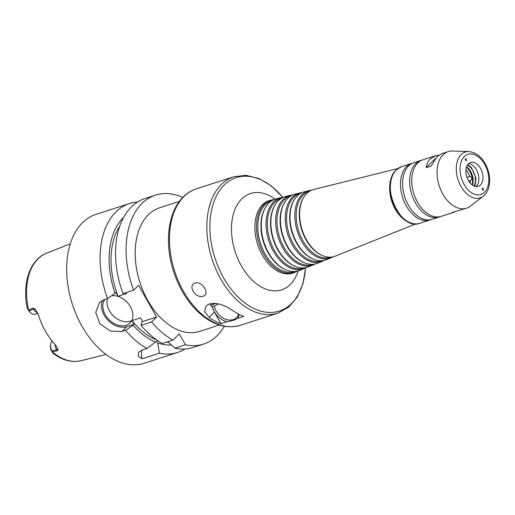 <?xml version="1.0" encoding="UTF-8"?>
<svg xmlns="http://www.w3.org/2000/svg" width="515" height="515" viewBox="0 0 515 515"><rect width="100%" height="100%" fill="white"/><g stroke="black" fill="none" stroke-linecap="round" stroke-linejoin="round"><path stroke-width="0.77" d="M466.931 177.302L469.526 176.465C472.48 177.353 472.725 178.757 470.272 180.675L468.785 181.151M472.178 184.904A13.931 8.935 72.1 0 0 471.65 175.834A13.931 8.935 72.1 0 0 466.455 167.182M470.234 183.095A12.521 8.028 72.1 0 0 470.272 180.675M469.526 176.465A12.521 8.028 72.1 0 0 465.94 169.789M210.313 303.67L210.294 304.417A6.418 1.513 -29.6 0 0 210.345 304.629A6.418 1.513 -29.6 0 0 215.553 303.38M210.345 304.629L211.266 306.251A6.418 1.513 -29.6 0 0 218.515 303.85M212.328 306.496A15.65 11.427 45.4 0 0 214.382 312.096L220.967 323.69A71.682 45.97 -107.9 0 1 209.045 317.362L204.59 311.601L206.135 305.839L209.463 303.908L214.523 303.309L220.278 304.301L226.606 306.811L231.905 309.985A71.682 45.97 72.1 0 0 243.827 316.313L237.653 318.302C235.291 319.834 231.789 320.967 227.141 321.701A15.495 11.311 45.4 0 1 212.457 306.476M195.114 283.025C201.603 280.643 209.94 293.067 204.011 295.874L203.193 296.228C196.389 298.919 187.647 286.758 194.284 283.392L195.114 283.025M238.503 313.989A14.085 10.287 45.4 0 1 236.391 317.755A14.085 10.287 45.4 0 1 223.613 318.296A14.085 10.287 45.4 0 1 214.349 305.949M239.211 314.343A15.495 11.311 45.4 0 1 237.653 318.302M227.141 321.701L220.967 323.69M482.31 188.271L482.42 188.187C483.501 188.439 483.778 189.114 483.257 190.222L482.259 189.636L482.31 188.271M456.419 211.105L454.082 212.212L451.707 212.624L466.5 208.202A29.735 19.068 72.1 0 0 470.33 206.174L483.237 196.228C486.398 193.679 488.407 190.041 489.25 185.303C490.087 180.347 489.649 175.203 487.93 169.866C483.952 158.8 477.572 152.685 468.805 151.526A24.102 15.456 72.1 0 0 461.163 154.577A24.102 15.456 72.1 0 0 460.526 185.619A24.102 15.456 72.1 0 0 483.237 196.228M466.539 160.519L466.281 160.648C465.2 160.068 465.019 159.36 465.74 158.517L466.539 160.519M435.33 158.614L426.169 167.658C426.658 164.079 428.036 161.163 430.289 158.91L435.806 155.614L438.716 155.266M468.805 151.526L452.524 151.011A29.735 19.068 72.1 0 0 448.224 151.603L441.735 153.702L436.984 156.747L431.197 166.036L426.169 167.658M219.326 325.01L199.517 331.409A64.954 41.651 -107.9 0 1 143.511 291.857A64.954 41.651 -107.9 0 1 148.378 214.716A64.954 41.651 -107.9 0 1 159.599 207.79L179.413 201.391M274.16 199.524A38.001 24.366 72.1 0 0 271.766 199.929A38.001 24.366 72.1 0 0 264.176 204.275A38.001 24.366 72.1 0 0 261.665 250.168A38.001 24.366 72.1 0 0 295.101 272.19A38.001 24.366 72.1 0 0 297.271 271.122M272.313 200.451A37.312 23.928 72.1 0 0 265.38 204.577A37.312 23.928 72.1 0 0 262.74 249.254A37.312 23.928 72.1 0 0 295.237 271.45M283.488 197.206A37.344 23.948 72.1 0 0 281.093 197.606L276.433 198.771A37.672 24.16 72.1 0 0 268.907 203.077A37.672 24.16 72.1 0 0 265.759 207.088L265.354 207.751A37.099 23.793 72.1 0 0 263.622 242.456A37.099 23.793 72.1 0 0 285.323 269.596L286.037 269.899A37.672 24.16 72.1 0 0 299.563 270.401L304.024 268.618A37.344 23.948 72.1 0 0 306.193 267.549M265.759 207.088A37.672 24.16 72.1 0 0 264.002 242.333A37.672 24.16 72.1 0 0 286.037 269.899M281.093 197.606A37.344 23.948 72.1 0 0 273.632 201.88A37.344 23.948 72.1 0 0 271.167 246.975A37.344 23.948 72.1 0 0 304.024 268.618M281.686 198.114A36.655 23.503 72.1 0 0 274.836 202.183A36.655 23.503 72.1 0 0 272.255 246.099A36.655 23.503 72.1 0 0 304.204 267.864M292.816 194.889A36.687 23.529 72.1 0 0 290.421 195.288L285.761 196.447A37.016 23.735 72.1 0 0 278.364 200.683A37.016 23.735 72.1 0 0 275.274 204.622L274.868 205.279A36.443 23.368 72.1 0 0 273.169 239.372A36.443 23.368 72.1 0 0 294.483 266.036L295.198 266.332A37.016 23.735 72.1 0 0 308.485 266.834L312.946 265.051A36.687 23.529 72.1 0 0 315.122 263.97M275.274 204.622A37.016 23.735 72.1 0 0 273.542 239.256A37.016 23.735 72.1 0 0 295.198 266.332M290.421 195.288A36.687 23.529 72.1 0 0 283.096 199.485A36.687 23.529 72.1 0 0 280.669 243.788A36.687 23.529 72.1 0 0 312.946 265.051M291.052 195.784A35.999 23.085 72.1 0 0 284.299 199.781A35.999 23.085 72.1 0 0 281.776 242.938A35.999 23.085 72.1 0 0 313.165 264.279M302.144 192.571A36.031 23.104 72.1 0 0 299.749 192.964L295.089 194.123A36.359 23.317 72.1 0 0 287.821 198.281A36.359 23.317 72.1 0 0 284.782 202.157L284.383 202.813A35.786 22.95 72.1 0 0 282.709 236.295A35.786 22.95 72.1 0 0 303.644 262.476L304.359 262.772A36.359 23.317 72.1 0 0 317.407 263.262L321.869 261.478A36.031 23.104 72.1 0 0 324.044 260.397M284.782 202.157A36.359 23.317 72.1 0 0 283.089 236.173A36.359 23.317 72.1 0 0 304.359 262.772M299.749 192.964A36.031 23.104 72.1 0 0 292.552 197.084A36.031 23.104 72.1 0 0 290.17 240.595A36.031 23.104 72.1 0 0 321.869 261.478M300.419 193.447A35.342 22.666 72.1 0 0 293.756 197.387A35.342 22.666 72.1 0 0 291.29 239.778A35.342 22.666 72.1 0 0 322.132 260.693M311.472 190.247A35.381 22.686 72.1 0 0 309.077 190.64L304.41 191.799A35.709 22.898 72.1 0 0 297.277 195.887A35.709 22.898 72.1 0 0 294.297 199.685L293.891 200.348A35.129 22.525 72.1 0 0 292.256 233.211A35.129 22.525 72.1 0 0 312.805 258.91L313.513 259.212A35.709 22.898 72.1 0 0 326.336 259.695L330.797 257.906A35.381 22.686 72.1 0 0 332.967 256.824M294.297 199.685A35.709 22.898 72.1 0 0 292.629 233.089A35.709 22.898 72.1 0 0 313.513 259.212M309.077 190.64A35.381 22.686 72.1 0 0 302.009 194.689A35.381 22.686 72.1 0 0 299.672 237.409A35.381 22.686 72.1 0 0 330.797 257.906M309.792 191.11A34.685 22.242 72.1 0 0 303.213 194.985A34.685 22.242 72.1 0 0 300.805 236.617A34.685 22.242 72.1 0 0 331.1 257.107M397.94 168.514L313.738 189.481A35.052 22.473 72.1 0 0 306.74 193.486A35.052 22.473 72.1 0 0 303.811 197.219L303.406 197.882A34.473 22.106 72.1 0 0 301.796 230.128A34.473 22.106 72.1 0 0 321.965 255.35L322.673 255.652A35.052 22.473 72.1 0 0 335.259 256.122L415.817 223.89M303.811 197.219A35.052 22.473 72.1 0 0 302.176 230.012A35.052 22.473 72.1 0 0 322.673 255.652M394.303 172.313A28.892 18.527 72.1 0 0 391.728 201.095A28.892 18.527 72.1 0 0 410.648 222.937M412.727 163.113A29.735 19.068 72.1 0 0 411.665 163.41A29.735 19.068 72.1 0 0 406.528 166.577A29.735 19.068 72.1 0 0 404.301 201.899A29.735 19.068 72.1 0 0 429.941 220.008A29.735 19.068 72.1 0 0 430.971 219.622M421.875 160.165A29.735 19.068 72.1 0 0 420.813 160.455L413.764 162.734A29.735 19.068 72.1 0 0 408.627 165.901A29.735 19.068 72.1 0 0 406.393 201.223A29.735 19.068 72.1 0 0 432.034 219.332L439.083 217.053A29.735 19.068 72.1 0 0 440.119 216.667M420.813 160.455A29.735 19.068 72.1 0 0 415.676 163.628A29.735 19.068 72.1 0 0 413.442 198.945A29.735 19.068 72.1 0 0 439.083 217.053M435.806 155.614L422.905 159.779A29.735 19.068 72.1 0 0 417.768 162.952A29.735 19.068 72.1 0 0 415.541 198.269A29.735 19.068 72.1 0 0 441.181 216.377L454.082 212.212M448.224 151.603A29.735 19.068 72.1 0 0 443.087 154.777A29.735 19.068 72.1 0 0 440.859 190.093A29.735 19.068 72.1 0 0 466.5 208.202M468.412 163.815A12.521 8.028 72.1 0 0 467.478 178.686A12.521 8.028 72.1 0 0 478.274 186.308A12.521 8.028 72.1 0 0 482.066 171.926A12.521 8.028 72.1 0 0 470.575 162.476A12.521 8.028 72.1 0 0 468.412 163.815M476.072 186.533A12.521 8.028 72.1 0 0 477.952 173.252A12.521 8.028 72.1 0 0 468.663 163.583M474 185.973A12.521 8.028 72.1 0 0 474.521 174.36A12.521 8.028 72.1 0 0 467.305 165.251M472.455 185.104A12.521 8.028 72.1 0 0 466.564 166.86M52.182 341.175L52.06 341.297A7.448 4.777 72.1 0 0 50.579 344.928A7.448 4.777 72.1 0 0 52.015 351.166L52.916 353.116C62.251 360.307 71.63 362.837 81.055 360.712L106.006 354.423M81.055 360.712A56.496 36.224 72.1 0 1 52.401 351.88C53.29 353.734 52.903 353.245 51.249 350.406L51.185 350.277A4.32 2.768 -107.9 0 1 50.419 346.782L50.579 344.928M51.249 350.406L52.015 351.166L56.586 349.691L57.21 350.786L52.298 351.661M28.743 310.204L29.027 310.7A7.448 4.777 72.1 0 0 30.108 312.245L28.892 310.828A4.32 2.768 -107.9 0 1 28.331 310.056L28.261 309.933C26.799 307.288 26.896 307.275 28.563 309.914L28.743 310.204L32.973 308.131L33.597 309.225A7.448 4.777 72.1 0 0 35.76 311.813A7.448 4.777 72.1 0 0 37.55 312.747M57.21 350.786L58.092 349.453L55.659 345.192A57.049 36.584 72.1 0 1 38.271 314.588L35.104 308.987L32.973 308.131M35.104 308.987A4.693 1.107 -29.6 0 0 33.597 309.225L29.027 310.7L28.261 309.933C26.799 307.288 26.896 307.275 28.563 309.914A56.496 36.224 72.1 0 1 38.039 258.8A56.496 36.224 72.1 0 1 46.369 253.29L70.291 243.807M30.108 312.245A7.448 4.777 72.1 0 0 34.936 314.214L37.795 313.294M182.754 197.457A78.254 50.18 72.1 0 0 155.511 195.127A78.254 50.18 72.1 0 0 133.604 290.203L138.58 285.284L156.612 317.028L151.635 321.939L141.071 325.351A78.254 50.18 72.1 0 0 162.425 343.486L172.995 340.074L179.259 333.887L185.439 344.773L174.875 348.185L167.89 341.722M156.682 341.175L157.687 342.945L159.431 353.168L142.011 358.794L138.117 355.955L138.857 351.951L142.584 349.891L146.987 348.468L156.682 341.175M142.23 350.007A18.785 13.712 -134.6 0 0 142.011 358.794M157.687 342.945A70.111 44.96 72.1 0 0 171.36 344.96M141.071 325.351L141.728 322.416L142.61 321.547L140.524 317.871L131.949 320.639A67.304 43.157 72.1 0 0 156.663 339.932M166.435 342.192A67.304 43.157 72.1 0 0 168.495 342.288M131.949 320.639L134.042 324.315L133.16 325.184A70.111 44.96 72.1 0 0 155.665 342.179M159.431 353.168A78.254 50.18 72.1 0 0 177.598 352.466A78.254 50.18 72.1 0 0 185.001 348.996M185.439 344.773A78.254 50.18 72.1 0 0 203.605 344.072A78.254 50.18 72.1 0 0 224.34 326.246M151.635 321.939A78.254 50.18 72.1 0 0 172.995 340.074M174.875 348.185A78.254 50.18 72.1 0 0 193.035 347.483L203.605 344.072M133.16 325.184L125.628 330.334A78.254 50.18 72.1 0 0 146.987 348.468M125.628 330.334L121.92 331.531L110.5 331.113L99.884 323.832L95.687 312.386L99.575 302.434L103.888 299.794L107.596 298.597L116.01 292.578L118.096 296.254L126.671 293.486L126.169 292.604M137.544 202.009A78.254 50.18 72.1 0 0 129.503 203.522A78.254 50.18 72.1 0 0 115.984 211.871A78.254 50.18 72.1 0 0 107.596 298.597M129.503 203.522L96.08 214.317A78.254 50.18 72.1 0 0 82.561 222.66A78.254 50.18 72.1 0 0 76.696 315.605A78.254 50.18 72.1 0 0 144.174 363.262L177.598 352.466M123.677 217.304A70.111 44.96 72.1 0 0 115.128 293.447M119.853 225.937A67.304 43.157 72.1 0 0 118.096 296.254M107.423 298.655A17.214 12.572 -134.6 0 0 113.995 316.435A17.214 12.572 -134.6 0 0 131.711 320.645M111.781 295.739A17.214 12.572 45.4 0 1 130.456 306.689A17.214 12.572 45.4 0 1 129.98 323.002A17.214 12.572 45.4 0 1 109.56 320.188A17.214 12.572 45.4 0 1 104.944 299.453M155.511 195.127L144.947 198.539A78.254 50.18 72.1 0 0 123.04 293.614L133.604 290.203M102.627 300.297A18.785 13.712 -134.6 0 0 107.513 319.751A18.785 13.712 -134.6 0 0 126.896 326.619L134.042 324.315M142.61 321.547L156.612 317.028M214.382 312.096L209.045 317.362M184.01 196.485A71.682 45.97 72.1 0 0 178.634 281.621A71.682 45.97 72.1 0 0 240.441 325.268C226.613 329.188 212.869 325.087 199.208 312.966C188.091 302.672 179.703 289.301 174.051 272.866C164.079 244.071 167.658 211.858 183.308 196.897C187.151 193.112 191.509 190.428 196.389 188.838A71.682 45.97 72.1 0 0 184.01 196.485M196.389 188.838L233.791 176.761A71.682 45.97 72.1 0 0 221.405 184.409A71.682 45.97 72.1 0 0 216.03 269.545A71.682 45.97 72.1 0 0 277.843 313.191L288.69 307.159L297.219 297.065L302.949 283.688L305.607 267.877M282.696 197.297A70.117 44.966 72.1 0 0 224.141 185.091A70.117 44.966 72.1 0 0 237.318 296.286A70.117 44.966 72.1 0 0 305.504 267.935M275.062 199.176A50.599 32.445 72.1 0 0 241.735 198.925A50.599 32.445 72.1 0 0 247.007 274.321A50.599 32.445 72.1 0 0 298.211 270.871M271.766 199.929L270.227 200.316A38.11 24.437 72.1 0 0 262.611 204.674A38.11 24.437 72.1 0 0 260.088 250.696A38.11 24.437 72.1 0 0 293.621 272.783L295.101 272.19M390.46 184.434A29.426 18.868 72.1 0 0 400.445 215.354M396.376 169.86A29.735 19.068 72.1 0 0 394.149 205.176A29.735 19.068 72.1 0 0 419.789 223.285C400.284 231.557 379.446 184.093 396.305 169.899L401.513 166.686A29.735 19.068 72.1 0 0 396.376 169.86M464.311 156.586A21.076 13.512 72.1 0 0 470.607 192.063A21.076 13.512 72.1 0 0 488.355 174.534A21.076 13.512 72.1 0 0 464.311 156.586M55.124 344.619A7.448 4.777 72.1 0 0 55.311 346.228A7.448 4.777 72.1 0 0 56.586 349.691A4.693 1.107 150.4 0 1 58.092 349.453M126.896 326.619L121.92 331.531M240.441 325.268L277.843 313.191M282.812 197.284L271.418 186.012L258.942 178.505L246.119 175.312L233.791 176.761M419.789 223.285L429.941 220.008M401.513 166.686L411.665 163.41M467.672 164.684L471.463 167.568L475.976 178.081L475.21 185.059L474.624 186.218M27.102 307.758C22.171 283.314 29.979 259.47 46.369 253.29"/></g></svg>
